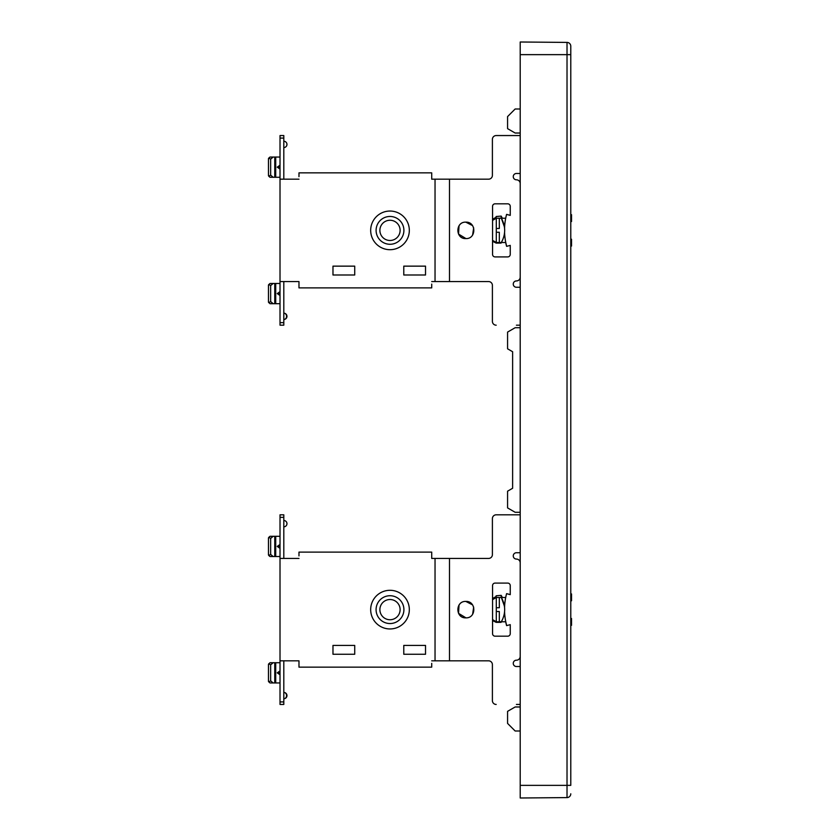 <?xml version="1.0" encoding="UTF-8"?>
<svg xmlns="http://www.w3.org/2000/svg" width="840" height="840" viewBox="0 0 840 840"><rect width="100%" height="100%" fill="white"/><g stroke="black" fill="none" stroke-linecap="round" stroke-linejoin="round"><path stroke-width="1.26" d="M520.212 135.555L520.212 798L567.021 797.591A3.791 3.791 0 0 0 570.78 793.8A3.791 3.791 0 0 1 567.021 797.591A3.791 3.791 0 0 0 570.78 793.8A3.791 3.791 0 0 1 567.021 797.591L567.021 785.358L570.78 785.358L570.78 46.2L570.78 54.642L567.021 54.642L567.021 42.41A3.791 3.791 0 0 1 570.78 46.2A3.791 3.791 0 0 0 567.021 42.41A3.791 3.791 0 0 1 570.78 46.2A3.791 3.791 0 0 0 567.021 42.41L520.212 42L520.212 135.555L496.188 135.555L516.422 135.555M570.78 600.779L571.536 600.779L571.536 593.953L570.78 593.953M570.78 618.481L571.536 618.481L571.536 625.307L570.78 625.307M570.78 221.519L571.536 221.519L571.536 214.694L570.78 214.694M570.78 239.222L571.536 239.222L571.536 246.047L570.78 246.047M520.212 706.976L515.151 706.976L507.57 711.354L507.57 723.408L515.151 731L520.212 731M520.212 109.001L515.151 109.001L507.57 116.592L507.57 128.646L515.151 133.024L520.212 133.024M520.212 327.716L515.151 327.716L507.57 332.094L507.57 348.81L512.62 351.729L512.62 488.271L507.57 491.19L507.57 507.906L515.151 512.284L520.212 512.284M504.357 226.695L501.354 218.232C505.775 226.328 505.775 234.413 501.354 242.508L502.898 239.347M504.074 235.557L504.221 234.822M504.483 233.132L504.556 232.323M510.248 206.346A2.531 2.531 0 0 0 507.717 203.816A2.531 2.531 0 0 1 510.248 206.346L510.248 215.387L506.583 214.41A61.698 61.698 0 0 0 504.556 228.396L504.546 228.291M501.354 218.232L505.701 218.232L499.328 218.232L499.328 228.47L496.293 228.47L496.293 232.26L499.328 232.26L499.328 242.508L501.396 242.434M499.328 218.232L496.293 218.232L492.555 220.395M492.555 240.345L496.293 242.508L499.328 242.508M496.293 242.508L496.293 232.26M496.293 228.47L496.293 218.232M504.357 605.955L501.354 597.492C505.775 605.587 505.775 613.683 501.354 621.768L502.898 618.618M504.074 614.817L504.221 614.093M504.483 612.402L504.556 611.594M510.248 585.617A2.531 2.531 0 0 0 507.717 583.086A2.531 2.531 0 0 1 510.248 585.617L510.248 594.647L506.583 593.68A61.698 61.698 0 0 0 504.556 607.667L504.546 607.551M501.354 597.492L505.701 597.492L499.328 597.492L499.328 607.74L496.293 607.74L496.293 611.53L499.328 611.53L499.328 621.768L501.396 621.705M499.328 597.492L496.293 597.492L492.555 599.655M492.555 619.605L496.293 621.768L499.328 621.768M496.293 621.768L496.293 611.53M496.293 607.74L496.293 597.492M512.62 488.271L512.62 351.729M501.092 621.768L501.081 622.356L496.136 622.356L492.555 620.529M501.186 597.492L501.186 595.361L502.341 597.492M492.555 598.553L496.136 596.484L496.136 595.791L501.186 595.361M496.136 596.484L496.136 597.587M496.136 596.778L492.555 598.836M501.092 242.508L501.081 243.096L496.136 243.096L492.555 241.269M501.186 218.232L501.186 216.101L502.341 218.232M492.555 219.282L496.136 217.224L496.136 216.521L501.186 216.101M496.136 217.224L496.136 218.327M496.136 217.508L492.555 219.566M268.464 158.571L268.464 175.728L268.464 158.592L269.987 157.048L280.014 157.048M269.987 157.048L268.821 158.035L270.648 159.159L270.648 175.161L268.81 176.274L269.987 177.272L280.014 177.272M298.977 284.099L298.977 281.568L283.805 281.568L283.805 325.185L280.014 325.185L280.014 281.568L298.977 281.568L298.977 287.889L431.718 287.889L431.718 284.099M280.014 179.172L280.014 135.555L283.805 135.555L283.805 179.172L298.977 179.172L280.014 179.172L280.014 281.568M496.188 135.555A3.791 3.791 0 0 0 492.398 139.346L492.398 175.371A3.791 3.791 0 0 1 488.607 179.172L431.718 179.172L431.718 172.851L298.977 172.851L298.977 176.642M520.212 287.259L516.422 287.259A3.16 3.16 0 0 1 513.261 284.099A3.16 3.16 0 0 1 516.422 280.938A3.791 3.791 0 0 0 520.212 277.147L520.212 183.593A3.791 3.791 0 0 0 516.422 179.802A3.16 3.16 0 0 1 513.261 176.642A3.16 3.16 0 0 1 516.422 173.481L520.212 173.481M516.422 325.185L520.212 325.185M488.607 281.568A3.791 3.791 0 0 1 492.398 285.358A3.791 3.791 0 0 0 488.607 281.568L431.718 281.568M504.567 232.228A61.698 61.698 0 0 0 506.688 246.351L510.248 245.385L510.248 254.384A2.531 2.531 0 0 1 507.717 256.914L495.075 256.914A2.531 2.531 0 0 1 492.555 254.384L492.555 206.346A2.531 2.531 0 0 1 495.075 203.816L507.717 203.816M472.531 225.593L465.791 222.149M459.029 225.823L458.535 234.055M458.546 234.077L465.948 238.581M472.616 235.032L473.676 227.871M510.248 215.355L506.688 214.389A61.698 61.698 0 0 0 506.678 214.441M505.701 242.508A61.698 61.698 0 0 0 506.583 246.32L506.678 246.298M394.842 221.498A10.112 10.112 0 0 1 390.002 240.482A10.112 10.112 0 0 1 385.151 221.498A10.112 10.112 0 0 1 400.113 230.37A10.112 10.112 0 0 1 394.842 239.243M280.014 303.692L273.147 303.692L270.648 301.581L270.648 285.579L268.821 284.456L268.464 285.012L269.987 283.469L280.014 283.469M270.648 301.581L268.821 302.705L268.464 302.169M280.014 165.218L277.263 167.16L280.014 167.16M277.263 167.16L280.014 169.103M273.147 303.692L269.987 303.692L268.464 302.148L268.464 285.012M280.014 295.522L277.263 293.58L280.014 293.58M280.014 291.637L277.263 293.58M270.648 285.579L273.147 283.469M435.036 179.172L435.036 281.568M373.044 239.631A19.32 19.32 0 0 1 380.73 213.413A19.32 19.32 0 0 1 406.959 221.109A19.32 19.32 0 0 1 399.262 247.328A19.32 19.32 0 0 1 373.044 239.631M403.778 274.995L403.778 266.144L425.523 266.144L425.523 274.995L403.778 274.995M332.976 274.995L332.976 266.144L354.721 266.144L354.721 274.995L332.976 274.995M465.885 238.581C455.28 239.085 455.28 221.624 465.885 222.149M496.188 325.185A3.791 3.791 0 0 1 492.398 321.394L492.398 285.358M449.484 179.172L449.484 281.568M492.398 175.371A3.791 3.791 0 0 1 488.607 179.172M516.422 179.802A3.16 3.16 0 0 1 513.261 176.642A3.16 3.16 0 0 1 516.422 173.481M516.422 287.259A3.16 3.16 0 0 1 513.261 284.099A3.16 3.16 0 0 1 516.422 280.938M492.555 206.346A2.531 2.531 0 0 1 495.075 203.816M495.075 256.914A2.531 2.531 0 0 1 492.555 254.384M510.248 254.384A2.531 2.531 0 0 1 507.717 256.914M465.843 238.581C455.249 239.085 455.249 221.634 465.843 222.149C476.448 221.655 476.448 239.106 465.843 238.581M431.718 176.642L431.718 179.172M402.203 223.703A13.902 13.902 0 0 0 383.334 218.169A13.902 13.902 0 0 0 390.002 244.272A13.902 13.902 0 0 0 402.203 223.703M385.151 239.243A10.112 10.112 0 0 1 385.151 221.498M270.648 159.159L273.147 157.048M270.648 175.161L273.147 177.272M268.464 175.728L269.987 177.272M268.464 537.831L268.464 554.988L268.464 537.852L269.987 536.308L280.014 536.308M269.987 536.308L268.821 537.295L270.648 538.419L270.648 554.421L268.81 555.534L269.987 556.532L280.014 556.532M298.977 663.359L298.977 660.828L283.805 660.828L283.805 704.445L280.014 704.445L280.014 660.828L298.977 660.828L298.977 667.149L431.718 667.149L431.718 663.359M280.014 558.432L280.014 514.815L283.805 514.815L283.805 558.432L298.977 558.432L280.014 558.432L280.014 660.828M520.212 514.815L496.188 514.815A3.791 3.791 0 0 0 492.398 518.606L492.398 554.642A3.791 3.791 0 0 1 488.607 558.432L431.718 558.432L431.718 552.111L298.977 552.111L298.977 555.901M496.188 514.815L516.422 514.815M520.212 666.519L516.422 666.519A3.16 3.16 0 0 1 513.261 663.359A3.16 3.16 0 0 1 516.422 660.198A3.791 3.791 0 0 0 520.212 656.408L520.212 562.852A3.791 3.791 0 0 0 516.422 559.062A3.16 3.16 0 0 1 513.261 555.901A3.16 3.16 0 0 1 516.422 552.741L520.212 552.741M516.422 704.445L520.212 704.445M488.607 660.828A3.791 3.791 0 0 1 492.398 664.629A3.791 3.791 0 0 0 488.607 660.828L431.718 660.828M504.567 611.499A61.698 61.698 0 0 0 506.688 625.611L510.248 624.645L510.248 633.654A2.531 2.531 0 0 1 507.717 636.184L495.075 636.184A2.531 2.531 0 0 1 492.555 633.654L492.555 585.617A2.531 2.531 0 0 1 495.075 583.086L507.717 583.086M472.531 604.852L465.791 601.419M459.029 605.083L458.535 613.326M458.546 613.347L465.948 617.851M472.616 614.292L473.676 607.142M510.248 594.615L506.688 593.649A61.698 61.698 0 0 0 506.678 593.702M505.701 621.768A61.698 61.698 0 0 0 506.583 625.59L506.678 625.558M394.842 600.758A10.112 10.112 0 0 1 390.002 619.742A10.112 10.112 0 0 1 385.151 600.758A10.112 10.112 0 0 1 400.113 609.63A10.112 10.112 0 0 1 394.842 618.502M280.014 682.952L273.147 682.952L270.648 680.841L270.648 664.839L268.821 663.726L268.464 664.272L269.987 662.728L280.014 662.728M270.648 680.841L268.821 681.965L268.464 681.429M280.014 544.477L277.263 546.42L280.014 546.42M277.263 546.42L280.014 548.363M273.147 682.952L269.987 682.952L268.464 681.408L268.464 664.272M280.014 674.783L277.263 672.84L280.014 672.84M280.014 670.898L277.263 672.84M270.648 664.839L273.147 662.728M435.036 558.432L435.036 660.828M373.044 618.891A19.32 19.32 0 0 1 380.73 592.673A19.32 19.32 0 0 1 406.959 600.369A19.32 19.32 0 0 1 399.262 626.587A19.32 19.32 0 0 1 373.044 618.891M403.778 654.255L403.778 645.414L425.523 645.414L425.523 654.255L403.778 654.255M332.976 654.255L332.976 645.414L354.721 645.414L354.721 654.255L332.976 654.255M465.885 617.851C455.28 618.345 455.28 600.894 465.885 601.419M496.188 704.445A3.791 3.791 0 0 1 492.398 700.654L492.398 664.629M449.484 558.432L449.484 660.828M492.398 554.642A3.791 3.791 0 0 1 488.607 558.432M516.422 559.062A3.16 3.16 0 0 1 513.261 555.901A3.16 3.16 0 0 1 516.422 552.741M516.422 666.519A3.16 3.16 0 0 1 513.261 663.359A3.16 3.16 0 0 1 516.422 660.198M492.555 585.617A2.531 2.531 0 0 1 495.075 583.086M495.075 636.184A2.531 2.531 0 0 1 492.555 633.654M510.248 633.654A2.531 2.531 0 0 1 507.717 636.184M465.843 617.851C455.249 618.345 455.249 600.894 465.843 601.419C476.448 600.915 476.448 618.366 465.843 617.851M431.718 555.901L431.718 558.432M402.203 602.962A13.902 13.902 0 0 0 383.334 597.429A13.902 13.902 0 0 0 390.002 623.543A13.902 13.902 0 0 0 402.203 602.962M385.151 618.502A10.112 10.112 0 0 1 385.151 600.758M270.648 538.419L273.147 536.308M270.648 554.421L273.147 556.532M268.464 554.988L269.987 556.532M520.212 785.358L567.021 785.358L567.021 54.642L520.212 54.642M274.764 283.469L274.764 303.692M283.805 322.655L280.014 322.655M280.014 138.085L283.805 138.085M274.764 157.048L274.764 177.272M283.805 313.173A3.16 2.772 90 0 1 283.805 319.494A3.16 3.16 0 0 0 286.965 316.334A3.16 3.16 0 0 0 283.805 313.173M274.764 662.728L274.764 682.952M283.805 701.915L280.014 701.915M280.014 517.346L283.805 517.346M274.764 536.308L274.764 556.532M283.805 692.433A3.16 2.772 90 0 1 283.805 698.754A3.16 3.16 0 0 0 286.965 695.594A3.16 3.16 0 0 0 283.805 692.433M505.775 242.508L501.354 242.508M505.775 621.768L501.354 621.768M275.709 283.469L275.709 303.692M275.709 157.048L275.709 177.272M283.805 147.567A3.16 3.16 0 0 0 286.965 144.406A3.16 3.16 0 0 0 283.805 141.246M275.709 662.728L275.709 682.952M275.709 536.308L275.709 556.532M283.805 526.827A3.16 3.16 0 0 0 286.965 523.667A3.16 3.16 0 0 0 283.805 520.506"/></g></svg>
